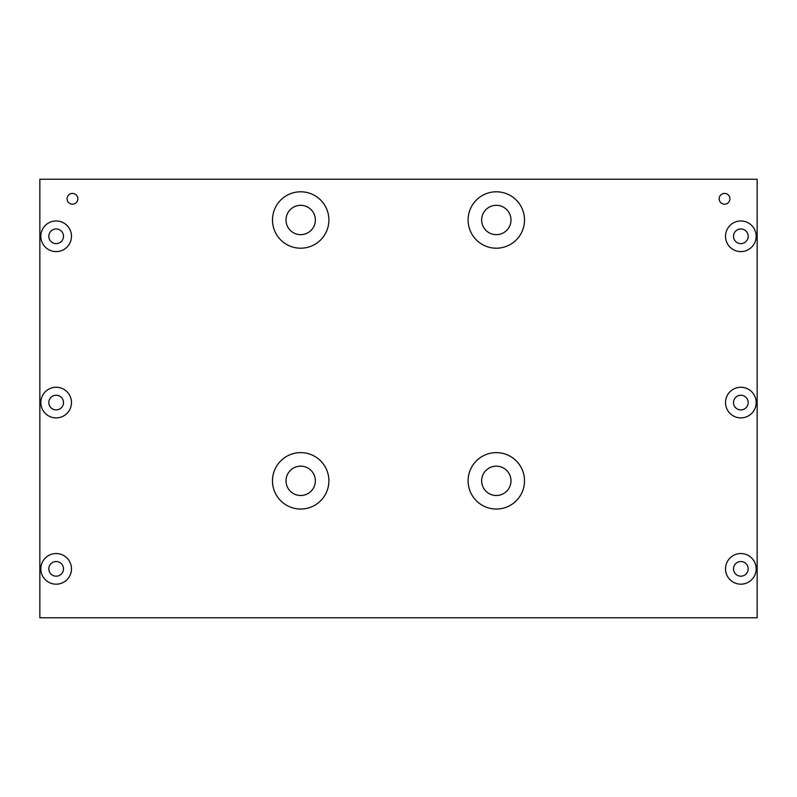 <?xml version="1.0" encoding="UTF-8"?>
<svg xmlns="http://www.w3.org/2000/svg" width="797" height="797" viewBox="0 0 797 797"><rect width="100%" height="100%" fill="white"/><g stroke="black" fill="none" stroke-linecap="round" stroke-linejoin="round"><path stroke-width="1.2" d="M724.543 193.422A5.38 5.38 0 0 0 719.163 198.802A5.38 5.38 0 0 0 724.543 204.181A5.38 5.38 0 0 0 729.922 198.802A5.38 5.38 0 0 0 724.543 193.422M72.457 193.422A5.38 5.38 0 0 0 67.078 198.802A5.38 5.38 0 0 0 72.457 204.181A5.38 5.38 0 0 0 77.837 198.802A5.38 5.38 0 0 0 72.457 193.422M56.149 220.968A15.322 15.322 0 0 0 40.826 236.291A15.322 15.322 0 0 0 56.149 251.613A15.322 15.322 0 0 0 71.481 236.291A15.322 15.322 0 0 0 56.149 220.968M56.149 228.958A7.332 7.332 0 0 0 48.816 236.291A7.332 7.332 0 0 0 56.149 243.633A7.332 7.332 0 0 0 63.491 236.291A7.332 7.332 0 0 0 56.149 228.958M56.149 387.252A15.322 15.322 0 0 0 40.826 402.575A15.322 15.322 0 0 0 56.149 417.897A15.322 15.322 0 0 0 71.481 402.575A15.322 15.322 0 0 0 56.149 387.252M56.149 395.242A7.332 7.332 0 0 0 48.816 402.575A7.332 7.332 0 0 0 56.149 409.907A7.332 7.332 0 0 0 63.491 402.575A7.332 7.332 0 0 0 56.149 395.242M56.149 553.536A15.322 15.322 0 0 0 40.826 568.859A15.322 15.322 0 0 0 56.149 584.181A15.322 15.322 0 0 0 71.481 568.859A15.322 15.322 0 0 0 56.149 553.536M56.149 561.526A7.332 7.332 0 0 0 48.816 568.859A7.332 7.332 0 0 0 56.149 576.191A7.332 7.332 0 0 0 63.491 568.859A7.332 7.332 0 0 0 56.149 561.526M740.851 220.968A15.322 15.322 0 0 0 725.519 236.291A15.322 15.322 0 0 0 740.851 251.613A15.322 15.322 0 0 0 756.174 236.291A15.322 15.322 0 0 0 740.851 220.968M740.851 228.958A7.332 7.332 0 0 0 733.509 236.291A7.332 7.332 0 0 0 740.851 243.633A7.332 7.332 0 0 0 748.184 236.291A7.332 7.332 0 0 0 740.851 228.958M740.851 387.252A15.322 15.322 0 0 0 725.519 402.575A15.322 15.322 0 0 0 740.851 417.897A15.322 15.322 0 0 0 756.174 402.575A15.322 15.322 0 0 0 740.851 387.252M740.851 395.242A7.332 7.332 0 0 0 733.509 402.575A7.332 7.332 0 0 0 740.851 409.907A7.332 7.332 0 0 0 748.184 402.575A7.332 7.332 0 0 0 740.851 395.242M740.851 553.536A15.322 15.322 0 0 0 725.519 568.859A15.322 15.322 0 0 0 740.851 584.181A15.322 15.322 0 0 0 756.174 568.859A15.322 15.322 0 0 0 740.851 553.536M740.851 561.526A7.332 7.332 0 0 0 733.509 568.859A7.332 7.332 0 0 0 740.851 576.191A7.332 7.332 0 0 0 748.184 568.859A7.332 7.332 0 0 0 740.851 561.526M300.688 191.788A28.204 28.204 0 0 0 272.484 219.992A28.204 28.204 0 0 0 300.688 248.196A28.204 28.204 0 0 0 328.892 219.992A28.204 28.204 0 0 0 300.688 191.788M300.688 205.317A14.675 14.675 0 0 0 286.013 219.992A14.675 14.675 0 0 0 300.688 234.667A14.675 14.675 0 0 0 315.363 219.992A14.675 14.675 0 0 0 300.688 205.317M496.312 191.788A28.204 28.204 0 0 0 468.108 219.992A28.204 28.204 0 0 0 496.312 248.196A28.204 28.204 0 0 0 524.516 219.992A28.204 28.204 0 0 0 496.312 191.788M496.312 205.317A14.675 14.675 0 0 0 481.637 219.992A14.675 14.675 0 0 0 496.312 234.667A14.675 14.675 0 0 0 510.987 219.992A14.675 14.675 0 0 0 496.312 205.317M496.312 452.626A28.204 28.204 0 0 0 468.108 480.83A28.204 28.204 0 0 0 496.312 509.034A28.204 28.204 0 0 0 524.516 480.83A28.204 28.204 0 0 0 496.312 452.626M496.312 466.155A14.675 14.675 0 0 0 481.637 480.83A14.675 14.675 0 0 0 496.312 495.495A14.675 14.675 0 0 0 510.987 480.83A14.675 14.675 0 0 0 496.312 466.155M300.688 452.626A28.204 28.204 0 0 0 272.484 480.83A28.204 28.204 0 0 0 300.688 509.034A28.204 28.204 0 0 0 328.892 480.83A28.204 28.204 0 0 0 300.688 452.626M300.688 466.155A14.675 14.675 0 0 0 286.013 480.83A14.675 14.675 0 0 0 300.688 495.495A14.675 14.675 0 0 0 315.363 480.83A14.675 14.675 0 0 0 300.688 466.155M39.85 179.235L39.85 617.765L757.15 617.765L757.15 179.235L39.85 179.235"/></g></svg>
